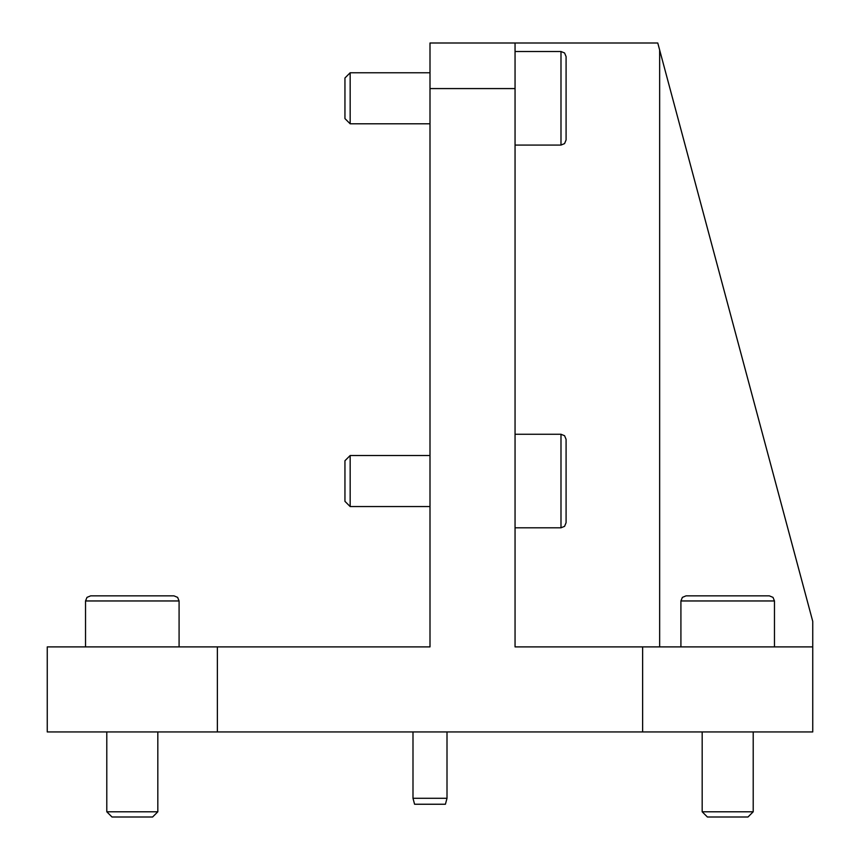 <?xml version="1.0" encoding="UTF-8"?>
<svg xmlns="http://www.w3.org/2000/svg" width="860" height="860" viewBox="0 0 860 860"><rect width="100%" height="100%" fill="white"/><g stroke="black" fill="none" stroke-linecap="round" stroke-linejoin="round"><path stroke-width="1.29" d="M106.79 811.786L112.004 817L152.607 817L157.821 811.786L106.79 811.786L106.79 731.946M132.311 595.862L90.633 595.862L86.989 597.378L85.527 600.957L179.084 600.957L177.622 597.378L173.989 595.862L132.311 595.862M85.527 646.892L85.527 600.957M702.179 811.786L707.393 817L747.996 817L753.209 811.786L702.179 811.786L702.179 731.946M727.689 595.862L686.011 595.862L682.378 597.378L680.916 600.957L774.473 600.957L773.011 597.378L769.367 595.862L727.689 595.862M680.916 646.892L680.916 600.957M447.006 731.946L447.006 798.284L412.993 798.284L412.993 731.946M447.006 798.284L445.415 804.24L414.584 804.24L412.993 798.284M350.16 455.52L344.946 460.734L344.946 501.337L350.16 506.551L350.16 455.52L430 455.52M566.084 459.767L566.084 481.03L566.084 439.352L564.568 435.719L560.989 434.257L560.989 527.814L564.568 526.341L566.084 522.708L566.084 481.03L566.084 502.294M515.054 434.257L560.989 434.257M217.365 731.946L217.365 646.892L47.257 646.892L47.257 731.946L812.743 731.946L812.743 646.892L515.054 646.892L515.054 51.503L560.989 51.503L560.989 145.071L564.568 143.599L566.084 139.965L566.084 56.609L564.568 52.976L560.989 51.503M350.16 72.767L344.946 77.991L344.946 118.583L350.16 123.797L350.16 72.767L430 72.767M566.084 77.024L566.084 119.551M515.054 51.503L515.054 43L430 43L430 88.58L515.054 88.58M659.652 646.892L659.652 49.998L657.771 43L812.743 621.371L812.743 646.892M657.771 43L515.054 43M217.365 646.892L430 646.892L430 88.58M642.635 646.892L642.635 731.946M157.821 731.946L157.821 811.786M179.084 600.957L179.084 646.892M753.209 731.946L753.209 811.786L753.209 731.946M774.473 600.957L774.473 646.892M430 506.551L350.16 506.551M560.989 527.814L515.054 527.814M430 123.797L350.16 123.797M560.989 145.071L515.054 145.071"/></g></svg>
